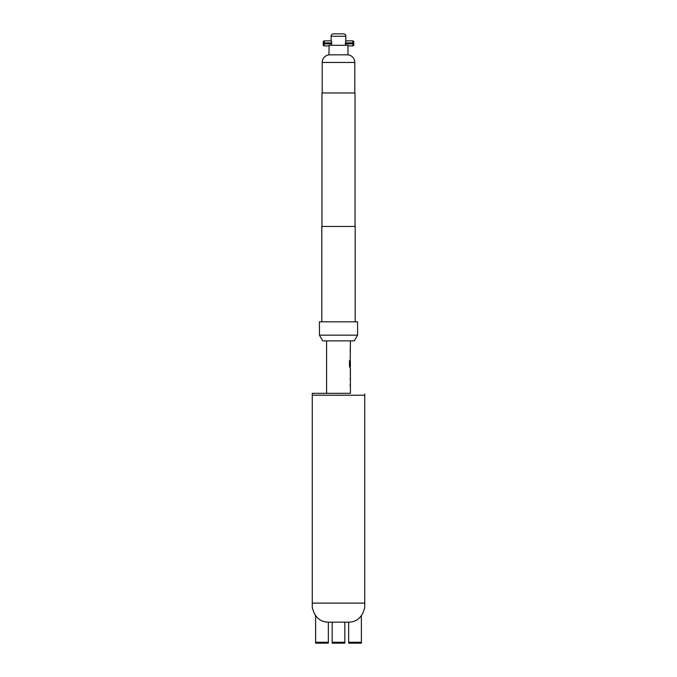 <?xml version="1.0" encoding="UTF-8"?>
<svg xmlns="http://www.w3.org/2000/svg" width="677" height="677" viewBox="0 0 677 677"><rect width="100%" height="100%" fill="white"/><g stroke="black" fill="none" stroke-linecap="round" stroke-linejoin="round"><path stroke-width="1.02" d="M345.583 45.291L345.888 36.236L331.112 36.236L331.112 40.713C331.671 41.314 331.781 42.837 331.417 45.291L332.204 45.291M350.415 376.92L350.415 393.329L312.275 393.329L350.415 393.329M350.195 384.629L350.195 386.025M350.322 369.498L350.39 370.793M350.39 375.515L350.322 376.81M350.322 360.392L350.415 366.249L349.941 366.155L349.941 360.613L349.476 360.613L349.476 366.502L350.415 367.806L350.381 376.92M350.322 366.249L349.916 367.806M350.297 361.535L350.288 365.614L350.39 361.535M350.415 340.886L350.195 365.614M350.195 357.295L350.195 358.692M350.195 348.181L350.195 349.586M326.585 340.886L326.585 393.329M350.195 378.502L350.195 379.907M350.195 351.177L350.195 352.573M329.826 54.829A7.625 7.625 0 0 0 322.193 62.453L322.193 92.969M347.174 54.829A7.625 7.625 0 0 1 354.807 62.453L354.807 92.969M355.044 226.465L355.044 92.969L321.956 92.969L321.956 226.465M355.188 321.812L355.188 226.465L321.812 226.465L321.812 321.812M357.574 321.812L319.426 321.812L319.426 335.166L357.574 335.166L357.574 321.812M357.574 335.166L354.266 340.886L322.734 340.886L319.426 335.166M333.49 33.85L343.51 33.85L333.49 33.85A2.386 2.386 0 0 0 331.112 36.236M343.51 33.85A2.386 2.386 0 0 1 345.888 36.236M329.107 45.291L328.963 54.829L348.037 54.829L347.893 45.291L329.107 45.291M352.802 40.857L353.758 41.407L353.758 42.905L352.802 42.905L352.802 40.857L345.82 40.857M352.802 45.909L352.802 43.861L353.758 43.861L353.758 45.359L352.802 45.909L348.037 45.909M323.242 45.359L323.242 43.861L324.198 43.861L324.198 45.909L323.242 45.359M323.242 41.407L324.198 40.857L324.198 42.905L331.73 42.905L323.242 42.905L323.242 41.407M331.18 40.857L324.198 40.857M345.27 42.905L352.802 42.905L345.27 42.905M328.963 45.909L324.198 45.909M352.802 43.861L345.27 43.861M331.73 43.861L324.198 43.861M353.758 43.861L353.758 42.905M323.242 43.861L323.242 42.905M362.83 613.117L364.725 607.828L362.83 613.117C359.834 619.066 355.07 622.087 348.511 622.171L328.489 622.171C321.973 622.112 317.2 619.091 314.17 613.117L315.457 615.672M364.725 393.938L364.725 603.105L312.275 603.105L312.275 607.828L314.17 613.117L312.275 607.828L312.275 393.735M364.725 607.828L364.725 603.105L364.725 607.828M328.345 643.15L315.617 643.15L315.617 642.27L328.345 642.27L328.345 643.15M361.383 615.918L361.383 642.27L348.655 642.27L348.655 643.15L361.383 643.15L361.383 642.27M344.838 642.27L332.162 642.27L332.162 643.15L344.838 643.15L344.838 622.171M315.617 615.918L315.617 642.27M328.345 622.155L328.345 642.27M348.655 642.27L348.655 622.155M332.162 642.27L332.162 622.171M349.857 366.155L349.476 360.613M350.288 375.422L350.381 370.886M354.807 62.453L322.193 62.453M364.725 395.233L312.275 395.233"/></g></svg>
